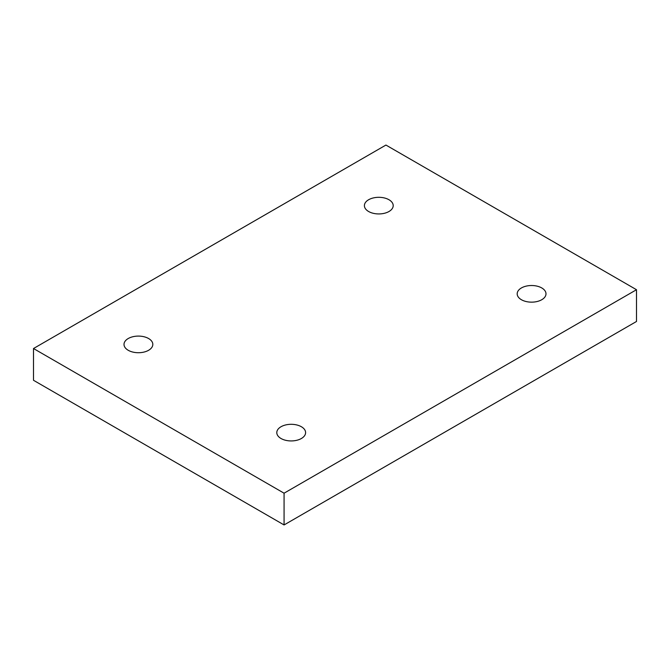 <?xml version="1.0" encoding="UTF-8"?>
<svg xmlns="http://www.w3.org/2000/svg" width="670" height="670" viewBox="0 0 670 670"><rect width="100%" height="100%" fill="white"/><g stroke="black" fill="none" stroke-linecap="round" stroke-linejoin="round"><path stroke-width="1" d="M284.072 524.945L636.5 321.474L636.5 289.716L385.928 145.055L33.5 348.526L33.5 380.284L284.072 524.945L284.072 493.195L636.5 289.716M33.5 348.526L284.072 493.195M521.402 287.958A14.405 8.316 180 0 1 537.097 286.149A14.405 8.316 180 0 1 545.991 293.837A14.405 8.316 180 0 1 531.586 302.153A14.405 8.316 180 0 1 517.181 293.837A14.405 8.316 180 0 1 521.402 287.958M281.015 426.74A14.405 8.316 180 0 1 296.709 424.939A14.405 8.316 180 0 1 305.604 432.619A14.405 8.316 180 0 1 291.199 440.935A14.405 8.316 180 0 1 276.794 432.619A14.405 8.316 180 0 1 281.015 426.74M128.23 338.526A14.405 8.316 180 0 1 143.924 336.725A14.405 8.316 180 0 1 152.819 344.405A14.405 8.316 180 0 1 138.414 352.722A14.405 8.316 180 0 1 124.009 344.405A14.405 8.316 180 0 1 128.23 338.526M368.617 199.744A14.405 8.316 180 0 1 384.312 197.943A14.405 8.316 180 0 1 393.206 205.623A14.405 8.316 180 0 1 378.801 213.939A14.405 8.316 180 0 1 364.396 205.623A14.405 8.316 180 0 1 368.617 199.744"/></g></svg>
